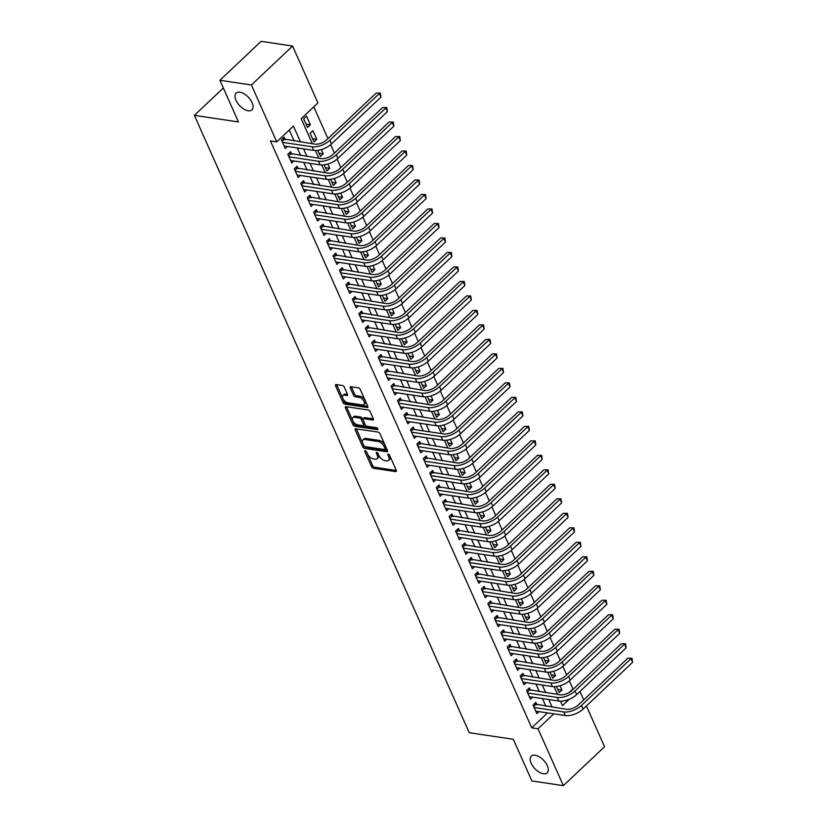 <?xml version="1.0" encoding="UTF-8"?>
<svg xmlns="http://www.w3.org/2000/svg" width="827" height="827" viewBox="0 0 827 827"><rect width="100%" height="100%" fill="white"/><g stroke="black" fill="none" stroke-linecap="round" stroke-linejoin="round"><path stroke-width="1.24" d="M365.265 450.674A1.24 0.651 -133.4 0 0 364.862 450.777A1.24 0.651 -133.4 0 0 364.841 451.542L371.571 466.655A1.768 0.93 -133.4 0 0 373.442 468.268L395.699 471.586A1.768 0.93 -133.4 0 0 396.278 471.452A1.768 0.93 -133.4 0 0 396.298 470.346L389.569 455.232A1.24 0.651 -133.4 0 0 388.266 454.106A1.24 0.651 -133.4 0 0 387.853 454.209A1.24 0.651 -133.4 0 0 387.842 454.974L388.711 456.928A5.655 2.977 -133.4 0 1 388.638 460.453A5.655 2.977 -133.4 0 1 386.778 460.897L384.927 460.618A5.655 2.977 -133.4 0 1 378.942 455.47L378.073 453.516A1.24 0.651 -133.4 0 0 376.761 452.39A1.24 0.651 -133.4 0 0 376.357 452.493A1.24 0.651 -133.4 0 0 376.347 453.258L377.215 455.212A5.655 2.977 -133.4 0 1 377.143 458.737A5.655 2.977 -133.4 0 1 375.282 459.181L373.432 458.902A5.655 2.977 -133.4 0 1 367.446 453.754L366.578 451.8A1.24 0.651 -133.4 0 0 365.265 450.674M248.172 110.746A11.526 6.058 -133.4 0 0 251.956 109.846A11.526 6.058 -133.4 0 0 250.55 99.933A11.526 6.058 -133.4 0 0 239.913 92.2A11.526 6.058 -133.4 0 0 236.129 93.1A11.526 6.058 -133.4 0 0 237.525 103.024A11.526 6.058 -133.4 0 0 248.172 110.746M543.349 773.731A11.526 6.058 -133.4 0 0 547.143 772.842A11.526 6.058 -133.4 0 0 545.737 762.918A11.526 6.058 -133.4 0 0 535.09 755.185A11.526 6.058 -133.4 0 0 531.306 756.085A11.526 6.058 -133.4 0 0 532.712 766.009A11.526 6.058 -133.4 0 0 543.349 773.731M344.29 387.088A1.768 0.93 -133.4 0 0 342.419 385.485L336.175 384.555A1.768 0.93 -133.4 0 0 335.597 384.689A1.768 0.93 -133.4 0 0 335.566 385.795L343.04 402.573A1.768 0.93 -133.4 0 0 344.911 404.186L367.167 407.504A1.768 0.93 -133.4 0 0 367.746 407.37A1.768 0.93 -133.4 0 0 367.767 406.264L360.293 389.486A1.768 0.93 -133.4 0 0 358.422 387.873L350.886 386.747A1.768 0.93 -133.4 0 0 350.307 386.891A1.768 0.93 -133.4 0 0 350.286 387.987L353.48 395.172A1.768 0.93 -133.4 0 0 355.352 396.774L359.094 397.332A4.724 2.481 -133.4 0 1 363.456 400.506A4.724 2.481 -133.4 0 1 364.035 404.579A4.724 2.481 -133.4 0 1 362.474 404.951L347.826 402.759A4.724 2.481 -133.4 0 1 343.463 399.586A4.724 2.481 -133.4 0 1 342.885 395.513A4.724 2.481 -133.4 0 1 344.435 395.151L346.885 395.513A1.768 0.93 -133.4 0 0 347.464 395.378A1.768 0.93 -133.4 0 0 347.485 394.272L344.29 387.088M586.405 705.948L604.558 746.719L563.352 785.65L531.864 780.946L513.319 739.286L469.229 732.701L194.376 115.366L238.455 121.951L219.91 80.281L251.398 84.985L292.603 46.054L317.919 102.93L301.224 118.716L312.368 143.764M563.352 785.65L538.026 728.773L553.832 713.835M300.511 141.986L293.43 126.076L276.725 141.862L270.429 140.921L531.73 727.832L538.026 728.773M276.725 141.862L251.398 84.985M355.868 428.789A1.768 0.93 -133.4 0 0 355.29 428.934A1.768 0.93 -133.4 0 0 355.269 430.03L362.743 446.818A1.768 0.93 -133.4 0 0 364.604 448.42L386.86 451.738A1.768 0.93 -133.4 0 0 387.439 451.604A1.768 0.93 -133.4 0 0 387.47 450.508L379.996 433.72A1.768 0.93 -133.4 0 0 378.125 432.118L355.868 428.789M352.891 424.696L345.417 407.907A1.768 0.93 -133.4 0 1 345.438 406.812A1.768 0.93 -133.4 0 1 346.017 406.677L368.273 409.996A1.768 0.93 -133.4 0 1 370.145 411.598L373.339 418.782A1.768 0.93 -133.4 0 1 373.318 419.889A1.768 0.93 -133.4 0 1 372.739 420.023L363.715 418.679A1.768 0.93 -133.4 0 0 363.136 418.813A1.768 0.93 -133.4 0 0 363.115 419.909L365.234 424.675A1.768 0.93 -133.4 0 0 367.105 426.287L376.502 427.683A1.24 0.651 -133.4 0 1 377.639 428.52A1.24 0.651 -133.4 0 1 377.794 429.585A1.24 0.651 -133.4 0 1 377.381 429.678L354.762 426.298A1.768 0.93 -133.4 0 1 352.891 424.696L354.008 423.641L346.534 406.853L345.417 407.907M310.332 124.836L307.541 127.461L303.674 118.768L306.455 116.142L310.332 124.836L306.093 124.205M316.782 139.329L313.991 141.955L310.125 133.261L312.906 130.635L316.782 139.329L312.544 138.698M321.341 149.563L323.233 153.822L318.995 153.181M327.792 164.046L329.684 168.305L325.445 167.674M334.242 178.539L336.134 182.798L331.896 182.167M340.693 193.032L342.585 197.291L338.357 196.661M347.144 207.525L349.035 211.784L344.807 211.154M353.594 222.018L355.496 226.278L351.258 225.647M360.045 236.512L361.947 240.771L357.709 240.13M366.495 250.994L368.397 255.254L364.159 254.623M372.956 265.488L374.848 269.747L370.61 269.116M379.407 279.981L381.299 284.24L377.06 283.609M385.858 294.474L387.749 298.733L383.511 298.102M392.308 308.967L394.2 313.226L389.972 312.596M398.759 323.46L400.661 327.719L396.422 327.078M405.209 337.954L407.111 342.202L402.873 341.572M411.66 352.436L413.562 356.695L409.324 356.065M418.121 366.93L420.013 371.189L415.774 370.558M424.571 381.423L426.463 385.682L422.225 385.051M431.022 395.916L432.914 400.175L428.675 399.544M437.473 410.409L439.364 414.668L435.136 414.027M443.923 424.902L445.825 429.161L441.587 428.52M450.374 439.385L452.276 443.644L448.038 443.014M456.824 453.878L458.727 458.137L454.488 457.507M463.285 468.371L465.177 472.63L460.939 472M469.736 482.865L471.628 487.124L467.389 486.493M476.187 497.358L478.078 501.617L473.84 500.986M482.637 511.851L484.529 516.11L480.301 515.469M489.088 526.334L490.99 530.593L486.752 529.962M495.538 540.827L497.44 545.086L493.202 544.455M501.989 555.32L503.891 559.579L499.653 558.949M508.45 569.813L510.342 574.072L506.103 573.442M514.901 584.307L516.792 588.566L512.554 587.935M521.351 598.8L523.243 603.059L519.005 602.418M527.802 613.283L529.693 617.542L525.465 616.911M534.252 627.776L536.154 632.035L531.916 631.404M540.703 642.269L542.605 646.528L538.367 645.897M547.154 656.762L549.056 661.021L544.817 660.391M553.604 671.255L555.506 675.514L551.268 674.884M536.94 704.893L535.813 702.35L533.033 704.986L536.899 713.68L539.07 711.633M530.489 690.4L529.363 687.868L526.582 690.493L530.448 699.187L532.619 697.14M524.039 675.907L522.912 673.374L520.131 676L523.998 684.694L526.158 682.657M517.588 661.414L516.462 658.881L513.67 661.507L517.547 670.201L519.707 668.164M511.138 646.921L510.011 644.388L507.22 647.024L511.096 655.718L513.257 653.671M504.687 632.438L503.55 629.895L500.769 632.531L504.646 641.225L506.806 639.178M498.236 617.945L497.099 615.402L494.319 618.038L498.195 626.732L500.356 624.685M491.776 603.452L490.649 600.919L487.868 603.545L491.734 612.238L493.905 610.192M485.325 588.958L484.198 586.426L481.417 589.051L485.284 597.745L487.454 595.709M478.874 574.465L477.748 571.933L474.967 574.558L478.833 583.252L480.994 581.216M472.424 559.972L471.297 557.439L468.506 560.075L472.382 568.769L474.543 566.722M465.973 545.489L464.846 542.946L462.055 545.582L465.932 554.276L468.092 552.229M459.523 530.996L458.396 528.453L455.605 531.089L459.481 539.783L461.642 537.736M453.072 516.503L451.935 513.97L449.154 516.596L453.031 525.29L455.191 523.243M446.611 502.01L445.484 499.477L442.703 502.103L446.57 510.797L448.741 508.75M440.16 487.517L439.034 484.984L436.253 487.61L440.119 496.303L442.29 494.267M433.71 473.023L432.583 470.491L429.802 473.116L433.668 481.821L435.829 479.774M427.259 458.53L426.132 455.997L423.352 458.634L427.218 467.327L429.378 465.281M420.809 444.047L419.682 441.504L416.891 444.14L420.767 452.834L422.928 450.787M414.358 429.554L413.231 427.011L410.44 429.647L414.317 438.341L416.477 436.294M407.907 415.061L406.77 412.528L403.989 415.154L407.866 423.848L410.027 421.801M401.446 400.568L400.32 398.035L397.539 400.661L401.405 409.355L403.576 407.318M394.996 386.075L393.869 383.542L391.088 386.168L394.955 394.872L397.125 392.825M388.545 371.581L387.418 369.049L384.638 371.685L388.504 380.379L390.664 378.332M382.095 357.099L380.968 354.556L378.187 357.192L382.053 365.885L384.214 363.839M375.644 342.605L374.517 340.062L371.726 342.698L375.603 351.392L377.763 349.345M369.193 328.112L368.067 325.58L365.276 328.205L369.152 336.899L371.313 334.852M362.743 313.619L361.606 311.086L358.825 313.712L362.702 322.406L364.862 320.369M356.292 299.126L355.155 296.593L352.374 299.219L356.241 307.923L358.411 305.876M349.831 284.633L348.705 282.1L345.924 284.736L349.79 293.43L351.961 291.383M343.381 270.15L342.254 267.607L339.473 270.243L343.339 278.937L345.5 276.89M336.93 255.657L335.803 253.114L333.023 255.75L336.889 264.444L339.049 262.397M330.48 241.164L329.353 238.631L326.562 241.257L330.438 249.95L332.599 247.904M324.029 226.67L322.902 224.138L320.111 226.763L323.988 235.457L326.148 233.421M317.578 212.177L316.441 209.644L313.66 212.27L317.537 220.974L319.698 218.928M311.128 197.684L309.991 195.151L307.21 197.787L311.086 206.481L313.247 204.434M304.667 183.201L303.54 180.658L300.759 183.294L304.625 191.988L306.796 189.941M298.216 168.708L297.089 166.165L294.309 168.801L298.175 177.495L300.346 175.448M291.766 154.215L290.639 151.682L287.858 154.308L291.724 163.002L293.885 160.955M531.73 727.832L547.536 712.895M545.841 706.217L542.46 698.608M539.39 691.723L535.999 684.125M532.939 677.241L529.549 669.632M526.489 662.747L523.098 655.139M520.038 648.254L516.648 640.646M513.577 633.761L510.197 626.153M507.127 619.268L503.746 611.66M500.676 604.775L497.296 597.177M494.226 590.282L490.835 582.684M487.775 575.799L484.384 568.19M481.324 561.306L477.934 553.697M474.874 546.812L471.483 539.204M468.413 532.319L465.032 524.711M461.962 517.826L458.582 510.228M455.512 503.333L452.131 495.735M449.061 488.85L445.67 481.242M442.61 474.357L439.22 466.748M436.16 459.864L432.769 452.255M429.709 445.371L426.318 437.762M423.248 430.877L419.868 423.279M416.798 416.384L413.417 408.786M410.347 401.901L406.967 394.293M403.896 387.408L400.506 379.8M397.446 372.915L394.055 365.307M390.995 358.422L387.605 350.813M384.545 343.929L381.154 336.331M378.084 329.435L374.703 321.837M371.633 314.953L368.253 307.344M365.183 300.459L361.802 292.851M358.732 285.966L355.341 278.358M352.281 271.473L348.891 263.865M345.831 256.98L342.44 249.382M339.38 242.487L335.989 234.889M332.93 228.004L329.539 220.395M326.469 213.511L323.088 205.902M320.018 199.018L316.638 191.409M313.567 184.524L310.187 176.916M307.117 170.031L303.726 162.423M300.666 155.538L297.275 147.94M294.216 141.055L289.285 129.994M285.315 139.722L284.188 137.189L281.397 139.815L285.274 148.509L287.434 146.472M569.048 692.561L572.935 688.891L569.348 680.848M566.671 674.832L562.898 666.355M560.22 660.339L556.447 651.862M553.77 645.846L549.996 637.369M547.319 631.352L543.546 622.876M540.868 616.87L537.095 608.393M534.418 602.376L530.634 593.9M527.957 587.883L524.184 579.407M521.506 573.39L517.733 564.913M515.056 558.897L511.282 550.42M508.605 544.404L504.832 535.927M502.154 529.921L498.381 521.444M495.704 515.428L491.931 506.951M489.253 500.935L485.47 492.458M482.792 486.441L479.019 477.965M476.342 471.948L472.568 463.471M469.891 457.455L466.118 448.978M463.44 442.972L459.667 434.495M456.99 428.479L453.217 420.002M450.539 413.986L446.766 405.509M444.089 399.493L440.305 391.016M437.628 385L433.855 376.523M431.177 370.506L427.404 362.03M424.727 356.023L420.953 347.536M418.276 341.53L414.503 333.054M411.825 327.037L408.052 318.56M405.375 312.544L401.602 304.067M398.924 298.051L395.141 289.574M392.463 283.558L388.69 275.081M386.013 269.075L382.239 260.588M379.562 254.582L375.789 246.105M373.111 240.088L369.338 231.612M366.661 225.595L362.888 217.119M360.21 211.102L356.437 202.625M353.76 196.609L349.986 188.132M347.299 182.126L343.525 173.639M340.848 167.633L337.075 159.156M334.397 153.14L330.624 144.663M327.947 138.647L313.784 106.838M556.457 686.534L559.176 692.633L561.957 690.007L560.065 685.748M555.506 675.514L552.725 678.14L550.007 672.041M549.056 661.021L546.265 663.647L543.556 657.558M542.605 646.528L539.814 649.164L537.105 643.065M536.154 632.035L533.363 634.671L530.655 628.572M529.693 617.542L526.913 620.178L524.194 614.079M523.243 603.059L520.462 605.684L517.743 599.585M516.792 588.566L514.012 591.191L511.293 585.092M510.342 574.072L507.561 576.698L504.842 570.609M503.891 559.579L501.11 562.215L498.392 556.116M497.44 545.086L494.649 547.722L491.941 541.623M490.99 530.593L488.199 533.229L485.49 527.13M484.529 516.11L481.748 518.736L479.029 512.637M478.078 501.617L475.298 504.243L472.579 498.143M471.628 487.124L468.847 489.749L466.128 483.661M465.177 472.63L462.396 475.267L459.678 469.167M458.727 458.137L455.946 460.773L453.227 454.674M452.276 443.644L449.485 446.28L446.776 440.181M445.825 429.161L443.034 431.787L440.326 425.688M439.364 414.668L436.584 417.294L433.875 411.195M432.914 400.175L430.133 402.801L427.414 396.702M426.463 385.682L423.682 388.308L420.964 382.219M420.013 371.189L417.232 373.825L414.513 367.726M413.562 356.695L410.781 359.332L408.062 353.232M407.111 342.202L404.32 344.838L401.612 338.739M400.661 327.719L397.87 330.345L395.161 324.246M394.2 313.226L391.419 315.852L388.711 309.753M387.749 298.733L384.968 301.359L382.25 295.27M381.299 284.24L378.518 286.876L375.799 280.777M374.848 269.747L372.067 272.383L369.349 266.284M368.397 255.254L365.617 257.89L362.898 251.79M361.947 240.771L359.156 243.396L356.447 237.297M355.496 226.278L352.705 228.903L349.997 222.804M349.035 211.784L346.255 214.41L343.546 208.321M342.585 197.291L339.804 199.927L337.085 193.828M336.134 182.798L333.353 185.434L330.635 179.335M329.684 168.305L326.903 170.941L324.184 164.842M323.233 153.822L320.452 156.448L317.733 150.349M223.342 87.993L194.376 115.366M219.91 80.281L261.115 41.35L292.603 46.054M572.935 688.891L573.493 688.974M579.954 691.465L583.717 699.9M560.551 701.182L562.525 705.617L569.286 699.239M315.376 150.514L318.829 158.257M321.827 164.997L325.28 172.74M328.278 179.49L331.73 187.233M334.739 193.983L338.181 201.726M341.189 208.476L344.632 216.219M347.64 222.97L351.082 230.712M354.09 237.463L357.533 245.205M360.541 251.946L363.994 259.688M366.992 266.439L370.444 274.182M373.442 280.932L376.895 288.675M379.893 295.425L383.346 303.168M386.354 309.918L389.796 317.661M392.804 324.411L396.247 332.154M399.255 338.894L402.697 346.637M405.706 353.387L409.158 361.13M412.156 367.881L415.609 375.623M418.607 382.374L422.059 390.117M425.057 396.867L428.51 404.61M431.518 411.36L434.961 419.103M437.969 425.843L441.411 433.596M444.419 440.336L447.862 448.079M450.87 454.829L454.312 462.572M457.321 469.322L460.773 477.065M463.771 483.816L467.224 491.558M470.222 498.309L473.675 506.052M476.683 512.792L480.125 520.545M483.133 527.285L486.576 535.028M489.584 541.778L493.026 549.521M496.035 556.271L499.477 564.014M502.485 570.764L505.938 578.507M508.936 585.258L512.389 593M515.386 599.751L518.839 607.494M521.847 614.234L525.29 621.976M528.298 628.727L531.74 636.47M534.749 643.22L538.191 650.963M541.199 657.713L544.642 665.456M547.65 672.206L551.102 679.949M554.1 686.699L557.553 694.442M552.136 707.157L548.756 699.549M545.686 692.664L542.305 685.066M539.235 678.171L535.844 670.573M532.784 663.688L529.394 656.08M526.334 649.195L522.943 641.587M519.883 634.702L516.493 627.093M513.422 620.209L510.042 612.6M506.972 605.715L503.591 598.117M500.521 591.222L497.141 583.624M494.07 576.739L490.68 569.131M487.62 562.246L484.229 554.638M481.169 547.753L477.779 540.145M474.719 533.26L471.328 525.652M468.258 518.767L464.877 511.169M461.807 504.274L458.427 496.676M455.357 489.791L451.976 482.182M448.906 475.298L445.526 467.689M442.455 460.804L439.065 453.196M436.005 446.311L432.614 438.703M429.554 431.818L426.163 424.21M423.104 417.325L419.713 409.727M416.643 402.842L413.262 395.234M410.192 388.349L406.812 380.74M403.741 373.856L400.361 366.247M397.291 359.363L393.9 351.754M390.84 344.869L387.45 337.261M384.39 330.376L380.999 322.778M377.939 315.893L374.548 308.285M371.478 301.4L368.098 293.792M365.027 286.907L361.647 279.299M358.577 272.414L355.197 264.805M352.126 257.921L348.736 250.312M345.676 243.427L342.285 235.829M339.225 228.934L335.834 221.336M332.774 214.451L329.384 206.843M326.314 199.958L322.933 192.35M319.863 185.465L316.483 177.857M313.412 170.972L310.032 163.364M306.962 156.479L303.571 148.881M561.957 690.007L557.718 689.367M377.143 458.737L378.259 457.682A5.655 2.977 -133.4 0 0 378.321 454.168L377.215 455.212M377.908 453.227L378.321 454.168M388.638 460.453L389.755 459.398A5.655 2.977 -133.4 0 0 389.827 455.884L388.711 456.928M389.403 454.943L389.827 455.884M366.413 451.511L372.688 465.601A1.768 0.93 -133.4 0 0 374.559 467.214L396.35 470.46M356.334 428.862A1.768 0.93 -133.4 0 0 356.375 428.975L363.849 445.763A1.768 0.93 -133.4 0 0 365.72 447.366L387.512 450.622M363.777 445.505A1.24 0.651 -133.4 0 0 365.079 446.632L384.617 449.547A1.24 0.651 -133.4 0 0 385.02 449.454A1.24 0.651 -133.4 0 0 385.041 448.679L384.121 446.621A5.655 2.977 -133.4 0 0 378.135 441.473L364.779 439.488A5.655 2.977 -133.4 0 0 362.929 439.923A5.655 2.977 -133.4 0 0 362.857 443.448L363.777 445.505M385.733 448.492A1.24 0.651 -133.4 0 0 386.137 448.399A1.24 0.651 -133.4 0 0 386.147 447.634L385.041 448.679M362.929 439.923L364.035 438.868A5.655 2.977 -133.4 0 1 365.896 438.434L379.252 440.429A5.655 2.977 -133.4 0 1 385.237 445.567L386.147 447.634M373.39 418.896L364.831 417.625A1.768 0.93 -133.4 0 0 364.252 417.759L363.136 418.813M377.629 428.5L355.879 425.254L354.762 426.298M354.349 417.273A4.724 2.481 -133.4 0 0 352.798 417.645A4.724 2.481 -133.4 0 0 353.367 421.718A4.724 2.481 -133.4 0 0 357.74 424.892L362.898 425.657A1.768 0.93 -133.4 0 0 363.477 425.523A1.768 0.93 -133.4 0 0 363.498 424.416L361.378 419.651A1.768 0.93 -133.4 0 0 359.507 418.048L354.349 417.273L355.465 416.229A4.724 2.481 -133.4 0 0 353.904 416.591L352.798 417.645M363.477 425.523L364.593 424.468A1.768 0.93 -133.4 0 0 364.614 423.372L363.498 424.416M355.465 416.229L360.624 416.994A1.768 0.93 -133.4 0 1 362.495 418.607L364.614 423.372M354.008 423.641A1.768 0.93 -133.4 0 0 355.879 425.254M342.885 395.513L344.001 394.469A4.724 2.481 -133.4 0 1 345.552 394.097L347.536 394.396M364.035 404.579L365.141 403.524A4.724 2.481 -133.4 0 0 364.573 399.451A4.724 2.481 -133.4 0 0 360.2 396.288L359.094 397.332M351.351 386.819A1.768 0.93 -133.4 0 0 351.392 386.933L354.597 394.117A1.768 0.93 -133.4 0 0 356.468 395.73L360.2 396.288M336.63 384.627A1.768 0.93 -133.4 0 0 336.682 384.741L344.156 401.519A1.768 0.93 -133.4 0 0 346.027 403.131L367.819 406.388M534.149 703.922L566.485 709.297A9.004 4.259 -24 0 0 578.342 704.976L627.848 658.199L631.983 658.251L632.603 662.293L583.107 709.07A13.501 6.389 156 0 1 565.306 715.551L535.772 711.148M632.603 662.293L630.991 658.674L581.495 705.452A13.501 6.389 156 0 1 563.694 711.933L534.159 707.519M631.983 658.251L627.848 658.199M535.679 704.697L533.725 706.547M527.698 689.439L560.024 694.804A9.004 4.259 -24 0 0 571.891 690.483L621.387 643.716L625.522 643.757L626.153 647.799L576.657 694.577A13.501 6.389 156 0 1 558.856 701.058L529.321 696.654M626.153 647.799L624.54 644.181L575.044 690.958A13.501 6.389 156 0 1 557.243 697.44L527.709 693.026M625.522 643.757L621.387 643.716M529.228 690.214L527.275 692.054M521.248 674.946L553.573 680.321A9.004 4.259 -24 0 0 565.441 676L614.937 629.223L619.072 629.264L619.702 633.317L570.206 680.083A13.501 6.389 156 0 1 552.405 686.565L522.871 682.161M619.702 633.317L618.089 629.688L568.594 676.465A13.501 6.389 156 0 1 550.792 682.947L521.258 678.543M619.072 629.264L614.937 629.223M522.778 675.721L520.824 677.561M514.797 660.453L547.123 665.828A9.004 4.259 -24 0 0 558.99 661.507L608.486 614.73L612.621 614.771L613.252 618.823L563.756 665.601A13.501 6.389 156 0 1 545.954 672.082L516.42 667.668M613.252 618.823L611.639 615.195L562.143 661.972A13.501 6.389 156 0 1 544.342 668.454L514.808 664.05M612.621 614.771L608.486 614.73M516.317 661.228L514.373 663.068M508.347 645.959L540.672 651.335A9.004 4.259 -24 0 0 552.539 647.014L602.035 600.237L606.17 600.288L606.801 604.33L557.305 651.107A13.501 6.389 156 0 1 539.504 657.589L509.97 653.175M606.801 604.33L605.188 600.702L555.682 647.479A13.501 6.389 156 0 1 537.891 653.961L508.357 649.557M606.17 600.288L602.035 600.237M509.866 646.735L507.923 648.575M501.896 631.466L534.221 636.842A9.004 4.259 -24 0 0 546.089 632.521L595.585 585.743L599.72 585.795L600.35 589.837L550.844 636.614A13.501 6.389 156 0 1 533.053 643.096L503.509 638.682M600.35 589.837L598.727 586.219L549.231 632.986A13.501 6.389 156 0 1 531.441 639.478L501.896 635.064M599.72 585.795L595.585 585.743M503.416 632.241L501.462 634.092M495.445 616.973L527.771 622.349A9.004 4.259 -24 0 0 539.638 618.027L589.134 571.25L593.269 571.302L593.889 575.344L544.393 622.121A13.501 6.389 156 0 1 526.603 628.603L497.058 624.199M593.889 575.344L592.277 571.726L542.781 618.503A13.501 6.389 156 0 1 524.98 624.985L495.445 620.57M593.269 571.302L589.134 571.25M496.965 617.748L495.011 619.599M488.984 602.49L521.32 607.855A9.004 4.259 -24 0 0 533.177 603.534L582.684 556.757L586.819 556.809L587.439 560.851L537.943 607.628A13.501 6.389 156 0 1 520.142 614.11L490.607 609.706M587.439 560.851L585.826 557.233L536.33 604.01A13.501 6.389 156 0 1 518.529 610.491L488.995 606.077M586.819 556.809L582.684 556.757M490.514 603.265L488.561 605.106M482.534 587.997L514.87 593.372A9.004 4.259 -24 0 0 526.727 589.041L576.223 542.274L580.368 542.316L580.988 546.368L531.492 593.135A13.501 6.389 156 0 1 513.691 599.616L484.157 595.213M580.988 546.368L579.376 542.739L529.88 589.517A13.501 6.389 156 0 1 512.078 595.998L482.544 591.594M580.368 542.316L576.223 542.274M484.064 588.772L482.11 590.612M476.083 573.504L508.409 578.879A9.004 4.259 -24 0 0 520.276 574.558L569.772 527.781L573.907 527.822L574.538 531.875L525.042 578.652A13.501 6.389 156 0 1 507.24 585.134L477.706 580.719M574.538 531.875L572.925 528.246L523.429 575.023A13.501 6.389 156 0 1 505.628 581.505L476.094 577.101M573.907 527.822L569.772 527.781M477.613 574.279L475.659 576.119M469.633 559.011L501.958 564.386A9.004 4.259 -24 0 0 513.825 560.065L563.321 513.288L567.456 513.34L568.087 517.382L518.591 564.159A13.501 6.389 156 0 1 500.79 570.64L471.256 566.226M568.087 517.382L566.474 513.753L516.978 560.53A13.501 6.389 156 0 1 499.177 567.012L469.643 562.608M567.456 513.34L563.321 513.288M471.152 559.786L469.209 561.626M463.182 544.517L495.507 549.893A9.004 4.259 -24 0 0 507.375 545.572L556.871 498.795L561.006 498.846L561.636 502.888L512.14 549.666A13.501 6.389 156 0 1 494.339 556.147L464.805 551.733M561.636 502.888L560.024 499.27L510.528 546.037A13.501 6.389 156 0 1 492.727 552.519L463.192 548.115M561.006 498.846L556.871 498.795M464.702 545.293L462.758 547.143M456.731 530.024L489.057 535.4A9.004 4.259 -24 0 0 500.924 531.079L550.42 484.302L554.555 484.353L555.186 488.395L505.679 535.172A13.501 6.389 156 0 1 487.889 541.654L458.344 537.25M555.186 488.395L553.573 484.777L504.067 531.554A13.501 6.389 156 0 1 486.276 538.036L456.731 533.622M554.555 484.353L550.42 484.302M458.251 530.8L456.297 532.65M450.281 515.541L482.606 520.907A9.004 4.259 -24 0 0 494.474 516.586L543.97 469.808L548.105 469.86L548.725 473.902L499.229 520.679A13.501 6.389 156 0 1 481.438 527.161L451.893 522.757M548.725 473.902L547.112 470.284L497.616 517.061A13.501 6.389 156 0 1 479.825 523.543L450.281 519.129M548.105 469.86L543.97 469.808M451.8 516.317L449.847 518.157M443.82 501.048L476.156 506.413A9.004 4.259 -24 0 0 488.013 502.092L537.519 455.326L541.654 455.367L542.274 459.419L492.778 506.186A13.501 6.389 156 0 1 474.977 512.668L445.443 508.264M542.274 459.419L540.662 455.791L491.166 502.568A13.501 6.389 156 0 1 473.364 509.05L443.83 504.635M541.654 455.367L537.519 455.326M445.35 501.824L443.396 503.664M437.369 486.555L469.705 491.931A9.004 4.259 -24 0 0 481.562 487.61L531.058 440.832L535.203 440.874L535.824 444.926L486.328 491.703A13.501 6.389 156 0 1 468.527 498.185L438.992 493.771M535.824 444.926L534.211 441.298L484.715 488.075A13.501 6.389 156 0 1 466.914 494.556L437.38 490.153M535.203 440.874L531.058 440.832M438.899 487.33L436.945 489.17M430.919 472.062L463.244 477.437A9.004 4.259 -24 0 0 475.111 473.116L524.607 426.339L528.742 426.391L529.373 430.433L479.877 477.21A13.501 6.389 156 0 1 462.076 483.692L432.542 479.278M529.373 430.433L527.76 426.804L478.264 473.582A13.501 6.389 156 0 1 460.463 480.063L430.929 475.659M528.742 426.391L524.607 426.339M432.449 472.837L430.495 474.677M424.468 457.569L456.793 462.944A9.004 4.259 -24 0 0 468.661 458.623L518.157 411.846L522.292 411.898L522.922 415.94L473.426 462.717A13.501 6.389 156 0 1 455.625 469.198L426.091 464.784M522.922 415.94L521.31 412.322L471.814 459.088A13.501 6.389 156 0 1 454.013 465.57L424.478 461.166M522.292 411.898L518.157 411.846M425.988 458.344L424.044 460.194M418.017 443.076L450.343 448.451A9.004 4.259 -24 0 0 462.21 444.13L511.706 397.353L515.841 397.405L516.472 401.446L466.976 448.224A13.501 6.389 156 0 1 449.175 454.705L419.64 450.301M516.472 401.446L514.859 397.828L465.363 444.606A13.501 6.389 156 0 1 447.562 451.087L418.028 446.673M515.841 397.405L511.706 397.353M419.537 443.851L417.594 445.701M411.567 428.582L413.087 429.368L443.892 433.958A9.004 4.259 -24 0 0 455.76 429.637L505.256 382.86L509.391 382.911L510.021 386.953L460.515 433.73A13.501 6.389 156 0 1 442.724 440.212L413.19 435.808M510.021 386.953L508.409 383.335L458.902 430.112A13.501 6.389 156 0 1 441.111 436.594L411.567 432.18M509.391 382.911L505.256 382.86M413.087 429.368L411.133 431.208M405.116 414.1L437.442 419.465A9.004 4.259 -24 0 0 449.309 415.144L498.805 368.377L502.94 368.418L503.56 372.47L454.064 419.237A13.501 6.389 156 0 1 436.274 425.719L406.729 421.315M503.56 372.47L501.948 368.842L452.452 415.619A13.501 6.389 156 0 1 434.661 422.101L405.116 417.687M502.94 368.418L498.805 368.377M406.636 414.875L404.682 416.715M398.655 399.606L430.991 404.982A9.004 4.259 -24 0 0 442.858 400.661L492.354 353.884L496.489 353.925L497.11 357.977L447.614 404.754A13.501 6.389 156 0 1 429.813 411.236L400.278 406.822M497.11 357.977L495.497 354.349L446.001 401.126A13.501 6.389 156 0 1 428.2 407.608L398.666 403.204M496.489 353.925L492.354 353.884M400.185 400.382L398.232 402.222M392.205 385.113L424.54 390.489A9.004 4.259 -24 0 0 436.398 386.168L485.904 339.39L490.039 339.442L490.659 343.484L441.163 390.261A13.501 6.389 156 0 1 423.362 396.743L393.828 392.329M490.659 343.484L489.046 339.856L439.55 386.633A13.501 6.389 156 0 1 421.749 393.114L392.215 388.711M490.039 339.442L485.904 339.39M393.735 385.889L391.781 387.729M385.754 370.62L418.08 375.996A9.004 4.259 -24 0 0 429.947 371.674L479.443 324.897L483.578 324.949L484.208 328.991L434.713 375.768A13.501 6.389 156 0 1 416.911 382.25L387.377 377.836M484.208 328.991L482.596 325.373L433.1 372.14A13.501 6.389 156 0 1 415.299 378.621L385.764 374.217M483.578 324.949L479.443 324.897M387.284 371.395L385.33 373.246M379.304 356.127L411.629 361.502A9.004 4.259 -24 0 0 423.496 357.181L472.992 310.404L477.127 310.456L477.758 314.498L428.262 361.275A13.501 6.389 156 0 1 410.461 367.757L380.927 363.353M477.758 314.498L476.145 310.88L426.649 357.657A13.501 6.389 156 0 1 408.848 364.138L379.314 359.724M477.127 310.456L472.992 310.404M380.823 356.902L378.88 358.753M372.853 341.634L405.178 347.009A9.004 4.259 -24 0 0 417.046 342.688L466.542 295.911L470.677 295.963L471.307 300.005L421.811 346.782A13.501 6.389 156 0 1 404.01 353.263L374.476 348.86M471.307 300.005L469.695 296.386L420.199 343.164A13.501 6.389 156 0 1 402.398 349.645L372.863 345.231M470.677 295.963L466.542 295.911M374.373 342.409L372.429 344.259M366.402 327.151L398.728 332.516A9.004 4.259 -24 0 0 410.595 328.195L460.091 281.428L464.226 281.469L464.857 285.511L415.35 332.289A13.501 6.389 156 0 1 397.56 338.77L368.025 334.366M464.857 285.511L463.244 281.893L413.738 328.67A13.501 6.389 156 0 1 395.947 335.152L366.413 330.738M464.226 281.469L460.091 281.428M367.922 327.926L365.968 329.766M359.952 312.658L392.277 318.033A9.004 4.259 -24 0 0 404.145 313.712L453.641 266.935L457.776 266.976L458.396 271.029L408.9 317.795A13.501 6.389 156 0 1 391.109 324.287L361.564 319.873M458.396 271.029L456.783 267.4L407.287 314.177A13.501 6.389 156 0 1 389.496 320.659L359.952 316.255M457.776 266.976L453.641 266.935M361.471 313.433L359.518 315.273M353.491 298.165L385.827 303.54A9.004 4.259 -24 0 0 397.694 299.219L447.19 252.442L451.325 252.493L451.945 256.535L402.449 303.313A13.501 6.389 156 0 1 384.648 309.794L355.114 305.38M451.945 256.535L450.333 252.907L400.837 299.684A13.501 6.389 156 0 1 383.035 306.166L353.501 301.762M451.325 252.493L447.19 252.442M355.021 298.94L353.067 300.78M347.04 283.671L379.376 289.047A9.004 4.259 -24 0 0 391.233 284.726L440.739 237.949L444.874 238L445.495 242.042L395.999 288.819A13.501 6.389 156 0 1 378.197 295.301L348.663 290.887M445.495 242.042L443.882 238.424L394.386 285.191A13.501 6.389 156 0 1 376.585 291.673L347.051 287.269M444.874 238L440.739 237.949M348.57 284.447L346.616 286.287M340.59 269.178L372.915 274.554A9.004 4.259 -24 0 0 384.782 270.233L434.278 223.455L438.413 223.507L439.044 227.549L389.548 274.326A13.501 6.389 156 0 1 371.747 280.808L342.213 276.404M439.044 227.549L437.431 223.931L387.935 270.708A13.501 6.389 156 0 1 370.134 277.19L340.6 272.776M438.413 223.507L434.278 223.455M342.12 269.953L340.166 271.804M334.139 254.685L366.464 260.06A9.004 4.259 -24 0 0 378.332 255.739L427.828 208.962L431.963 209.014L432.593 213.056L383.097 259.833A13.501 6.389 156 0 1 365.296 266.315L335.762 261.911M432.593 213.056L430.981 209.438L381.485 256.215A13.501 6.389 156 0 1 363.684 262.697L334.149 258.282M431.963 209.014L427.828 208.962M335.669 255.46L333.715 257.311M327.688 240.202L360.014 245.567A9.004 4.259 -24 0 0 371.881 241.246L421.377 194.479L425.512 194.521L426.143 198.563L376.647 245.34A13.501 6.389 156 0 1 358.846 251.821L329.311 247.418M426.143 198.563L424.53 194.945L375.034 241.722A13.501 6.389 156 0 1 357.233 248.203L327.699 243.789M425.512 194.521L421.377 194.479M329.208 240.977L327.265 242.818M321.238 225.709L353.563 231.084A9.004 4.259 -24 0 0 365.431 226.763L414.927 179.986L419.062 180.028L419.692 184.08L370.196 230.847A13.501 6.389 156 0 1 352.395 237.339L322.861 232.925M419.692 184.08L418.08 180.451L368.573 227.229A13.501 6.389 156 0 1 350.782 233.71L321.248 229.306M419.062 180.028L414.927 179.986M322.757 226.484L320.804 228.324M314.787 211.216L347.113 216.591A9.004 4.259 -24 0 0 358.98 212.27L408.476 165.493L412.611 165.534L413.231 169.587L363.735 216.364A13.501 6.389 156 0 1 345.944 222.845L316.4 218.431M413.231 169.587L411.619 165.958L362.123 212.735A13.501 6.389 156 0 1 344.332 219.217L314.787 214.813M412.611 165.534L408.476 165.493M316.307 211.991L314.353 213.831M308.326 196.723L340.662 202.098A9.004 4.259 -24 0 0 352.529 197.777L402.025 151L406.16 151.052L406.781 155.094L357.285 201.871A13.501 6.389 156 0 1 339.494 208.352L309.949 203.938M406.781 155.094L405.168 151.465L355.672 198.242A13.501 6.389 156 0 1 337.871 204.724L308.337 200.32M406.16 151.052L402.025 151M309.856 197.498L307.902 199.338M301.876 182.229L334.211 187.605A9.004 4.259 -24 0 0 346.068 183.284L395.575 136.507L399.71 136.558L400.33 140.6L350.834 187.378A13.501 6.389 156 0 1 333.033 193.859L303.499 189.455M400.33 140.6L398.717 136.982L349.221 183.749A13.501 6.389 156 0 1 331.42 190.241L301.886 185.827M399.71 136.558L395.575 136.507M303.406 183.005L301.452 184.855M295.425 167.736L327.75 173.112A9.004 4.259 -24 0 0 339.618 168.791L389.114 122.014L393.259 122.065L393.879 126.107L344.383 172.884A13.501 6.389 156 0 1 326.582 179.366L297.048 174.962M393.879 126.107L392.267 122.489L342.771 169.266A13.501 6.389 156 0 1 324.97 175.748L295.435 171.334M393.259 122.065L389.114 122.014M296.955 168.512L295.001 170.362M288.974 153.253L321.3 158.619A9.004 4.259 -24 0 0 333.167 154.298L382.663 107.531L386.798 107.572L387.429 111.614L337.933 158.391A13.501 6.389 156 0 1 320.132 164.873L290.597 160.469M387.429 111.614L385.816 107.996L336.32 154.773A13.501 6.389 156 0 1 318.519 161.255L288.985 156.841M386.798 107.572L382.663 107.531M290.504 154.029L288.551 155.869M282.524 138.76L314.849 144.136A9.004 4.259 -24 0 0 326.717 139.804L376.213 93.037L380.348 93.079L380.978 97.131L331.482 143.898A13.501 6.389 156 0 1 313.681 150.38L284.147 145.976M380.978 97.131L379.366 93.503L329.87 140.28A13.501 6.389 156 0 1 312.068 146.761L282.534 142.358M380.348 93.079L376.213 93.037M284.043 139.536L282.1 141.376M365.627 450.798L364.841 451.542M388.628 454.23L387.842 454.974M377.133 452.514L376.347 453.258M396.443 470.873L395.699 471.586M374.559 467.214L373.442 468.268M372.688 465.601L371.571 466.655M387.615 451.035L386.86 451.738M365.72 447.366L364.604 448.42M363.849 445.763L362.743 446.818M356.375 428.975L355.269 430.03M385.237 445.567L384.121 446.621M379.252 440.429L378.135 441.473M365.896 438.434L364.779 439.488M373.494 419.31L372.739 420.023M364.831 417.625L363.715 418.679M377.908 429.182L377.381 429.678M362.495 418.607L361.378 419.651M360.624 416.994L359.507 418.048M347.629 394.799L346.885 395.513M345.552 394.097L344.435 395.151M356.468 395.73L355.352 396.774M354.597 394.117L353.48 395.172M351.392 386.933L350.286 387.987M367.922 406.791L367.167 407.504M346.027 403.131L344.911 404.186M344.156 401.519L343.04 402.573M336.682 384.741L335.566 385.795M565.306 715.551L563.694 711.933M583.107 709.07L581.495 705.452M558.856 701.058L557.243 697.44M576.657 694.577L575.044 690.958M552.405 686.565L550.792 682.947M570.206 680.083L568.594 676.465M545.954 672.082L544.342 668.454M563.756 665.601L562.143 661.972M539.504 657.589L537.891 653.961M557.305 651.107L555.682 647.479M533.053 643.096L531.441 639.478M550.844 636.614L549.231 632.986M526.603 628.603L524.98 624.985M544.393 622.121L542.781 618.503M520.142 614.11L518.529 610.491M537.943 607.628L536.33 604.01M513.691 599.616L512.078 595.998M531.492 593.135L529.88 589.517M507.24 585.134L505.628 581.505M525.042 578.652L523.429 575.023M500.79 570.64L499.177 567.012M518.591 564.159L516.978 560.53M494.339 556.147L492.727 552.519M512.14 549.666L510.528 546.037M487.889 541.654L486.276 538.036M505.679 535.172L504.067 531.554M481.438 527.161L479.825 523.543M499.229 520.679L497.616 517.061M474.977 512.668L473.364 509.05M492.778 506.186L491.166 502.568M468.527 498.185L466.914 494.556M486.328 491.703L484.715 488.075M462.076 483.692L460.463 480.063M479.877 477.21L478.264 473.582M455.625 469.198L454.013 465.57M473.426 462.717L471.814 459.088M449.175 454.705L447.562 451.087M466.976 448.224L465.363 444.606M442.724 440.212L441.111 436.594M460.515 433.73L458.902 430.112M436.274 425.719L434.661 422.101M454.064 419.237L452.452 415.619M429.813 411.236L428.2 407.608M447.614 404.754L446.001 401.126M423.362 396.743L421.749 393.114M441.163 390.261L439.55 386.633M416.911 382.25L415.299 378.621M434.713 375.768L433.1 372.14M410.461 367.757L408.848 364.138M428.262 361.275L426.649 357.657M404.01 353.263L402.398 349.645M421.811 346.782L420.199 343.164M397.56 338.77L395.947 335.152M415.35 332.289L413.738 328.67M391.109 324.287L389.496 320.659M408.9 317.795L407.287 314.177M384.648 309.794L383.035 306.166M402.449 303.313L400.837 299.684M378.197 295.301L376.585 291.673M395.999 288.819L394.386 285.191M371.747 280.808L370.134 277.19M389.548 274.326L387.935 270.708M365.296 266.315L363.684 262.697M383.097 259.833L381.485 256.215M358.846 251.821L357.233 248.203M376.647 245.34L375.034 241.722M352.395 237.339L350.782 233.71M370.196 230.847L368.573 227.229M345.944 222.845L344.332 219.217M363.735 216.364L362.123 212.735M339.494 208.352L337.871 204.724M357.285 201.871L355.672 198.242M333.033 193.859L331.42 190.241M350.834 187.378L349.221 183.749M326.582 179.366L324.97 175.748M344.383 172.884L342.771 169.266M320.132 164.873L318.519 161.255M337.933 158.391L336.32 154.773M313.681 150.38L312.068 146.761M331.482 143.898L329.87 140.28M386.137 448.399L385.02 449.454"/></g></svg>
